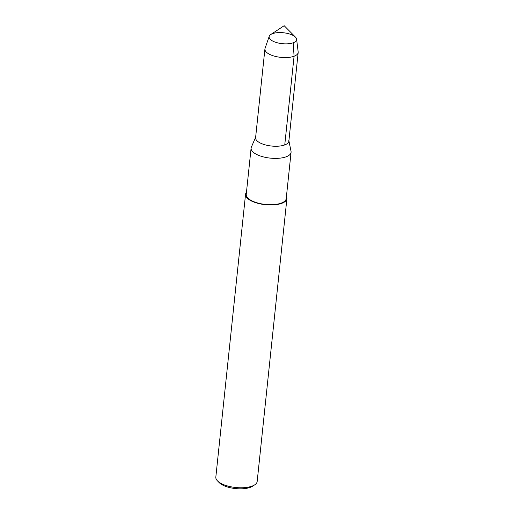 <?xml version="1.0" encoding="UTF-8"?>
<svg xmlns="http://www.w3.org/2000/svg" width="514" height="514" viewBox="0 0 514 514"><rect width="100%" height="100%" fill="white"/><g stroke="black" fill="none" stroke-linecap="round" stroke-linejoin="round"><path stroke-width="0.77" d="M270.73 34.547A13.827 5.493 6 0 0 269.111 36.777A13.827 5.493 6 0 0 277.753 42.893A13.827 5.493 6 0 0 293.218 42.771A13.827 5.493 6 0 0 296.61 39.668A13.827 5.493 6 0 0 295.486 37.143L284.178 25.7L270.737 34.541M269.22 36.288L265.044 48.406A16.724 6.643 6 0 0 264.916 49.003L255.593 137.681A16.724 6.643 6 0 0 266.046 145.077A16.724 6.643 6 0 0 284.75 144.929A16.724 6.643 6 0 1 265.096 144.826A16.724 6.643 6 0 1 255.805 136.878L251.365 147.12A20.097 7.98 6 0 0 251.102 148.09A20.097 7.98 6 0 0 263.669 156.976A20.097 7.98 6 0 0 286.144 156.796A20.097 7.98 6 0 0 291.078 152.285A20.097 7.98 6 0 0 291.027 151.289L288.81 140.341A16.724 6.643 6 0 1 284.75 144.929A16.724 6.643 6 0 0 288.855 141.177L298.171 52.499A16.724 6.643 6 0 0 298.165 51.888L296.604 39.167A13.827 5.493 6 0 0 283.432 32.761A13.827 5.493 6 0 0 269.22 36.288A13.827 5.493 6 0 0 269.111 36.777A13.827 5.493 6 0 0 277.753 42.893A13.827 5.493 6 0 0 293.218 42.771A13.827 5.493 6 0 0 296.61 39.668A13.827 5.493 6 0 0 296.604 39.167M251.102 148.09L246.238 194.382A20.097 7.98 6 0 0 258.799 203.274A20.097 7.98 6 0 0 281.28 203.094A20.097 7.98 6 0 0 286.214 198.584L291.078 152.285M246.463 192.281A20.791 8.256 6 0 0 245.551 194.311L215.829 477.114A20.791 8.256 6 0 0 217.486 480.879L219.189 482.62A18.71 7.434 6 0 0 250.318 487.336A18.71 7.434 6 0 0 252.74 486.141L254.771 484.798A20.791 8.256 6 0 0 257.18 481.457L286.902 198.655A20.791 8.256 6 0 0 286.433 196.483M217.486 480.879A20.791 8.256 6 0 0 252.078 486.122A20.791 8.256 6 0 0 254.771 484.798M245.551 194.311A20.791 8.256 6 0 0 258.548 203.505A20.791 8.256 6 0 0 281.8 203.319A20.791 8.256 6 0 0 286.902 198.655M264.916 49.003A16.724 6.643 6 0 0 275.363 56.399A16.724 6.643 6 0 0 294.072 56.251A16.724 6.643 6 0 0 298.171 52.499M284.75 144.929L294.072 56.251L293.218 42.771"/></g></svg>
